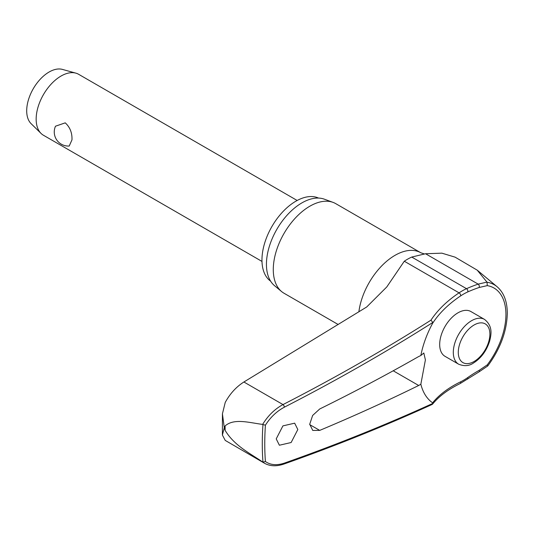 <?xml version="1.0" encoding="UTF-8"?>
<svg xmlns="http://www.w3.org/2000/svg" width="534" height="534" viewBox="0 0 534 534"><rect width="100%" height="100%" fill="white"/><g stroke="black" fill="none" stroke-linecap="round" stroke-linejoin="round"><path stroke-width="0.8" d="M479.158 370.336A2.109 0.928 60.4 0 1 479.318 371.017A2.109 0.928 60.4 0 1 479.058 371.871L487.756 365.964L487.255 364.869L479.158 370.336A129.862 82.797 -5.8 0 0 467.677 377.605A52.766 30.465 -60 0 1 460.608 381.817A129.862 68.819 3.8 0 0 432.607 402.823L432.86 403.397A1723.892 913.587 -176.2 0 1 284.382 463.105C276.812 465.621 270.491 465.094 265.405 461.509A271.072 156.509 -60 0 1 264.757 443.721A271.072 156.509 -60 0 1 265.405 425.184C270.491 417.208 276.812 411.2 284.382 407.168A1723.892 1070.757 -4.1 0 0 432.86 322.443L432.607 323.33A129.862 80.661 175.9 0 1 460.608 295.923A2.109 1.121 -123.8 0 0 460.675 295.362A2.109 1.121 -123.8 0 0 459.066 292.852A131.818 81.876 -4.1 0 0 430.971 320.16L432.86 322.496M283.781 464.099A2.109 1.128 -109.4 0 0 283.821 464.086C335.632 445.797 385.087 425.912 432.18 404.432L432.86 403.397L432.607 402.823A72.417 41.812 -60 0 1 420.845 384.226L418.676 385.488A1724.606 959.685 -178.3 0 1 319.726 430.391L312.757 430.437L309.713 424.243L312.637 415.459L319.726 408.971A1724.606 1030.44 -1.8 0 0 418.676 356.545L420.845 355.51L423.816 352.987L425.398 359.903L420.845 384.226M430.971 320.16A1721.783 1069.448 175.9 0 1 283 404.578C274.803 409.017 268.021 415.626 262.641 424.403L262.968 424.523A272.827 157.517 120 0 0 262.281 443.721A272.827 157.517 120 0 0 262.968 462.124L262.641 461.977C249.618 453.072 234.119 445.496 225.114 430.324L224.267 427.714L222.404 435.063L225.235 440.416L264.55 463.278C270.084 466.295 276.505 466.562 283.821 464.079L283.821 464.086A2.109 1.128 -109.4 0 0 284.382 463.105M487.756 365.964C500.338 348.822 506.853 331.274 507.3 313.318C507.233 301.456 503.856 292.612 497.161 286.785A60.736 35.07 120 0 0 487.068 282.239L477.229 270.164L455.081 257.148L441.865 253.163L425.551 253.743L411.747 257.061A55.669 32.14 120 0 0 404.291 261.226L386.783 286.952L366.684 306.997L243.891 381.997L283 404.578A2.109 0.934 62.8 0 1 284.382 407.168M222.404 435.063L222.431 413.81L225.235 402.416C229.994 393.691 236.215 386.883 243.891 381.997M270.591 281.138A48.033 27.735 -60 0 1 261.96 259.998A48.033 27.735 -60 0 1 282.045 212.605A48.033 27.735 -60 0 1 318.551 198.074M338.189 324.518L283.995 293.226A51.725 29.864 -60 0 1 281.551 291.524A51.725 29.864 -60 0 1 273.281 269.55A51.725 29.864 -60 0 1 294.201 219.307A51.725 29.864 -60 0 1 333.022 202.373A51.725 29.864 -60 0 1 335.726 203.634L420.859 252.789A51.725 29.864 -60 0 0 383.699 263.936A51.725 29.864 -60 0 0 358.875 311.823M333.022 202.373L324.352 199.182A50.143 28.949 120 0 0 286.718 215.602A50.143 28.949 120 0 0 266.439 264.303A50.143 28.949 120 0 0 274.456 285.61L281.551 291.524M297.825 429.523L291.13 442.526L279.382 445.229L276.218 438.881L282.913 425.885L294.661 423.175L297.825 429.523M262.641 424.403C249.618 422.794 234.119 417.942 225.114 425.925L224.267 427.714L222.431 413.81M458.659 364.208L445.036 356.338A25.866 14.932 -60 0 1 439.682 344.503A25.866 14.932 -60 0 1 450.97 318.471A25.866 14.932 -60 0 1 470.901 311.542L484.525 319.412A25.866 14.932 120 0 0 471.595 320.694A25.866 14.932 120 0 0 453.306 352.367A25.866 14.932 120 0 0 458.659 364.208C464.253 366.404 469.146 366.037 473.351 363.1C481.107 358.221 486.534 350.885 489.645 341.092C491.313 334.344 492.962 326.12 484.525 319.412M262.968 462.124L265.405 461.509M297.171 200.477L78.632 74.299A35.191 20.319 120 0 0 75.848 73.138A35.191 20.319 120 0 0 49.842 85.58A35.191 20.319 120 0 0 36.158 119.142A35.191 20.319 120 0 0 41.045 133.42A35.191 20.319 120 0 0 43.441 135.249L261.987 261.426M71.983 139.828L69.22 146.029A14.078 14.078 0 0 1 55.503 126.204L65.235 122.853C69.974 127.152 72.23 132.806 71.983 139.828M75.848 73.138L62.425 69.407A31.673 18.283 120 0 0 39.022 80.601A31.673 18.283 120 0 0 26.7 110.812A31.673 18.283 120 0 0 31.099 123.661L41.045 133.42M265.405 425.184L262.968 424.523M262.641 461.977L264.55 463.278M487.061 282.239L487.255 285.623A57.779 33.355 -60 0 1 505.932 314.459A57.779 33.355 -60 0 1 487.255 364.869M460.608 295.923A52.766 30.465 -60 0 1 467.677 291.971A129.862 66.236 -174.8 0 1 479.158 287.479L487.255 285.623M486.941 282.112L478.177 284.128A131.818 67.237 5.2 0 0 466.522 288.687A55.669 32.14 120 0 0 459.066 292.852L404.291 261.226M420.845 355.51A72.417 41.812 -60 0 1 432.607 323.33M479.158 287.479A2.109 1.195 -108.7 0 0 479.318 286.871A2.109 1.195 -108.7 0 0 478.177 284.128L425.551 253.743M467.677 291.971A2.109 1.348 -114.2 0 0 467.851 291.357A2.109 1.348 -114.2 0 0 466.522 288.687L411.747 257.061M460.608 381.817A2.109 1.308 64.1 0 1 460.675 382.551A2.109 1.308 64.1 0 1 460.108 383.586L479.051 371.871M467.677 377.605A2.109 1.075 54.8 0 1 467.851 378.279A2.109 1.075 54.8 0 1 467.57 379.14M225.114 430.324A280.016 161.668 -60 0 1 225.108 428.128A280.016 161.668 -60 0 1 225.114 425.925M393.211 370.783L418.676 385.488M458.285 352.367A22.348 12.903 120 0 0 474.085 361.491A22.348 12.903 120 0 0 489.885 334.124A22.348 12.903 120 0 0 474.085 324.999A22.348 12.903 120 0 0 458.285 352.367M319.726 430.391L309.72 424.617M432.58 404.125C439.001 396.268 448.18 389.426 460.108 383.586M424.323 253.937L420.859 252.789M497.161 286.785L477.229 270.164"/></g></svg>
